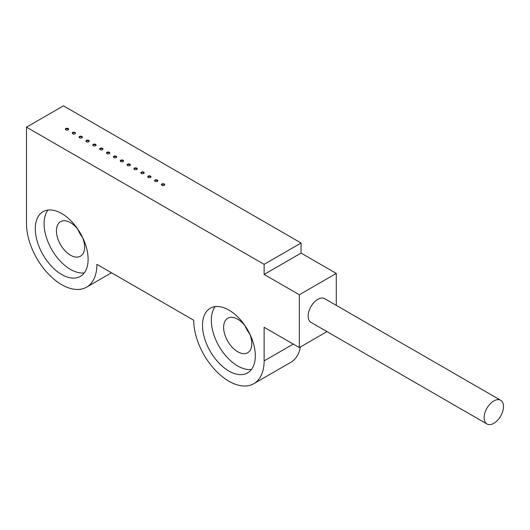 <?xml version="1.0" encoding="UTF-8"?>
<svg xmlns="http://www.w3.org/2000/svg" width="530" height="530" viewBox="0 0 530 530"><rect width="100%" height="100%" fill="white"/><g stroke="black" fill="none" stroke-linecap="round" stroke-linejoin="round"><path stroke-width="0.79" d="M264.119 264.351L264.119 274.427L301.08 253.088L301.08 243.012L264.119 264.351L26.5 127.16L63.461 105.821L301.08 243.012M326.997 331.621L299.324 347.594L264.119 327.275L264.119 360.89L293.236 344.083M202.513 325.321A37.338 21.558 -120 0 0 218.81 362.898A37.338 21.558 -120 0 0 247.583 372.901A37.338 21.558 -120 0 0 247.59 329.786A37.338 21.558 -120 0 0 210.251 308.228A37.338 21.558 -120 0 0 202.513 325.321M251.458 369.45A37.338 21.558 60 0 1 224.793 354.603A37.338 21.558 60 0 1 211.318 320.239A37.338 21.558 60 0 1 215.173 306.598M35.298 228.781A37.338 21.558 -120 0 0 51.602 266.358A37.338 21.558 -120 0 0 80.374 276.362A37.338 21.558 -120 0 0 80.374 233.246A37.338 21.558 -120 0 0 43.036 211.689A37.338 21.558 -120 0 0 35.298 228.781M84.243 272.91A37.338 21.558 60 0 1 57.578 258.064A37.338 21.558 60 0 1 44.103 223.7A37.338 21.558 60 0 1 47.958 210.059M264.119 360.89A49.787 28.746 -120 0 1 253.81 383.68A49.787 28.746 -120 0 1 215.445 370.344A49.787 28.746 -120 0 1 193.715 320.239L96.904 264.351A49.787 28.746 -120 0 1 86.595 287.141L111.486 272.771M164.254 185.354A1.65 0.954 0 0 0 164.737 184.678A1.65 0.954 0 0 0 163.088 183.724A1.65 0.954 0 0 0 161.438 184.678A1.65 0.954 0 0 0 162.458 185.56A1.65 0.954 0 0 0 164.254 185.354M157.39 181.386A1.65 0.954 0 0 0 157.874 180.717A1.65 0.954 0 0 0 156.224 179.763A1.65 0.954 0 0 0 154.575 180.717A1.65 0.954 0 0 0 155.595 181.591A1.65 0.954 0 0 0 157.39 181.386M150.527 177.424A1.65 0.954 0 0 0 151.01 176.748A1.65 0.954 0 0 0 149.361 175.801A1.65 0.954 0 0 0 147.711 176.748A1.65 0.954 0 0 0 148.725 177.63A1.65 0.954 0 0 0 150.527 177.424M143.663 173.462A1.65 0.954 0 0 0 144.14 172.787A1.65 0.954 0 0 0 142.49 171.839A1.65 0.954 0 0 0 140.847 172.787A1.65 0.954 0 0 0 141.861 173.668A1.65 0.954 0 0 0 143.663 173.462M136.793 169.501A1.65 0.954 0 0 0 137.277 168.825A1.65 0.954 0 0 0 135.627 167.871A1.65 0.954 0 0 0 133.977 168.825A1.65 0.954 0 0 0 134.998 169.706A1.65 0.954 0 0 0 136.793 169.501M129.929 165.532A1.65 0.954 0 0 0 130.413 164.863A1.65 0.954 0 0 0 128.763 163.909A1.65 0.954 0 0 0 127.114 164.863A1.65 0.954 0 0 0 128.134 165.744A1.65 0.954 0 0 0 129.929 165.532M123.066 161.57A1.65 0.954 0 0 0 123.55 160.901A1.65 0.954 0 0 0 121.9 159.947A1.65 0.954 0 0 0 120.25 160.901A1.65 0.954 0 0 0 121.271 161.776A1.65 0.954 0 0 0 123.066 161.57M116.203 157.609A1.65 0.954 0 0 0 116.686 156.933A1.65 0.954 0 0 0 115.036 155.986A1.65 0.954 0 0 0 113.387 156.933A1.65 0.954 0 0 0 114.407 157.814A1.65 0.954 0 0 0 116.203 157.609M109.339 153.647A1.65 0.954 0 0 0 109.823 152.971A1.65 0.954 0 0 0 108.173 152.017A1.65 0.954 0 0 0 106.523 152.971A1.65 0.954 0 0 0 107.537 153.852A1.65 0.954 0 0 0 109.339 153.647M102.475 149.685A1.65 0.954 0 0 0 102.953 149.009A1.65 0.954 0 0 0 101.309 148.055A1.65 0.954 0 0 0 99.66 149.009A1.65 0.954 0 0 0 100.674 149.891A1.65 0.954 0 0 0 102.475 149.685M95.605 145.717A1.65 0.954 0 0 0 96.089 145.048A1.65 0.954 0 0 0 94.439 144.094A1.65 0.954 0 0 0 92.79 145.048A1.65 0.954 0 0 0 93.81 145.922A1.65 0.954 0 0 0 95.605 145.717M88.742 141.755A1.65 0.954 0 0 0 89.225 141.079A1.65 0.954 0 0 0 87.576 140.132A1.65 0.954 0 0 0 85.926 141.079A1.65 0.954 0 0 0 86.947 141.96A1.65 0.954 0 0 0 88.742 141.755M81.878 137.793A1.65 0.954 0 0 0 82.362 137.118A1.65 0.954 0 0 0 80.712 136.17A1.65 0.954 0 0 0 79.063 137.118A1.65 0.954 0 0 0 80.083 137.999A1.65 0.954 0 0 0 81.878 137.793M75.015 133.832A1.65 0.954 0 0 0 75.498 133.156A1.65 0.954 0 0 0 73.849 132.202A1.65 0.954 0 0 0 72.199 133.156A1.65 0.954 0 0 0 73.219 134.037A1.65 0.954 0 0 0 75.015 133.832M68.151 129.863A1.65 0.954 0 0 0 68.635 129.194A1.65 0.954 0 0 0 66.985 128.24A1.65 0.954 0 0 0 65.336 129.194A1.65 0.954 0 0 0 66.349 130.075A1.65 0.954 0 0 0 68.151 129.863M86.595 287.141A49.787 28.746 -120 0 1 48.23 273.805A49.787 28.746 -120 0 1 26.5 223.7L26.5 127.16M299.324 347.594L299.324 294.753L264.119 274.427M245.383 326.613A37.338 21.558 -120 0 0 249.232 333.284M78.168 230.073A37.338 21.558 -120 0 0 82.024 236.744M299.324 294.753L336.285 273.414L301.08 253.088M336.285 273.414L336.285 305.366M253.81 383.68L290.771 362.341A49.787 28.746 -120 0 0 300.43 346.958M82.196 236.638A19.915 11.494 60 0 1 80.461 256.189A19.915 11.494 60 0 1 65.117 250.856A19.915 11.494 60 0 1 56.425 230.815A19.915 11.494 60 0 1 60.546 221.699A19.915 11.494 60 0 1 78.347 229.967M82.514 237.387A19.915 11.494 60 0 1 77.857 229.324M249.411 333.178A19.915 11.494 60 0 1 247.676 352.728A19.915 11.494 60 0 1 232.332 347.395A19.915 11.494 60 0 1 223.633 327.354A19.915 11.494 60 0 1 227.761 318.238A19.915 11.494 60 0 1 245.562 326.513M249.729 333.926A19.915 11.494 60 0 1 245.072 325.864M500.664 400.269L324.651 298.648A13.694 7.904 120 0 0 310.958 306.552A13.694 7.904 120 0 0 310.958 322.359L486.971 423.98A13.694 7.904 120 0 0 497.524 420.317A13.694 7.904 120 0 0 503.5 406.536A13.694 7.904 120 0 0 500.664 400.269A13.694 7.904 120 0 0 486.971 408.173A13.694 7.904 120 0 0 486.971 423.98M65.395 129.446A1.65 0.954 180 0 1 66.985 128.75A1.65 0.954 180 0 1 68.575 129.446M72.259 133.408A1.65 0.954 180 0 1 73.849 132.712A1.65 0.954 180 0 1 75.439 133.408M79.122 137.376A1.65 0.954 180 0 1 80.712 136.674A1.65 0.954 180 0 1 82.302 137.376M85.986 141.338A1.65 0.954 180 0 1 87.576 140.636A1.65 0.954 180 0 1 89.166 141.338M92.849 145.299A1.65 0.954 180 0 1 94.439 144.604A1.65 0.954 180 0 1 96.029 145.299M99.719 149.261A1.65 0.954 180 0 1 101.309 148.566A1.65 0.954 180 0 1 102.893 149.261M106.583 153.223A1.65 0.954 180 0 1 108.173 152.527A1.65 0.954 180 0 1 109.763 153.223M113.447 157.191A1.65 0.954 180 0 1 115.036 156.489A1.65 0.954 180 0 1 116.626 157.191M120.31 161.153A1.65 0.954 180 0 1 121.9 160.457A1.65 0.954 180 0 1 123.49 161.153M127.174 165.115A1.65 0.954 180 0 1 128.763 164.419A1.65 0.954 180 0 1 130.353 165.115M134.037 169.077A1.65 0.954 180 0 1 135.627 168.381A1.65 0.954 180 0 1 137.217 169.077M140.907 173.045A1.65 0.954 180 0 1 142.49 172.343A1.65 0.954 180 0 1 144.081 173.045M147.771 177.007A1.65 0.954 180 0 1 149.361 176.304A1.65 0.954 180 0 1 150.951 177.007M154.634 180.969A1.65 0.954 180 0 1 156.224 180.273A1.65 0.954 180 0 1 157.814 180.969M161.498 184.93A1.65 0.954 180 0 1 163.088 184.235A1.65 0.954 180 0 1 164.678 184.93"/></g></svg>
